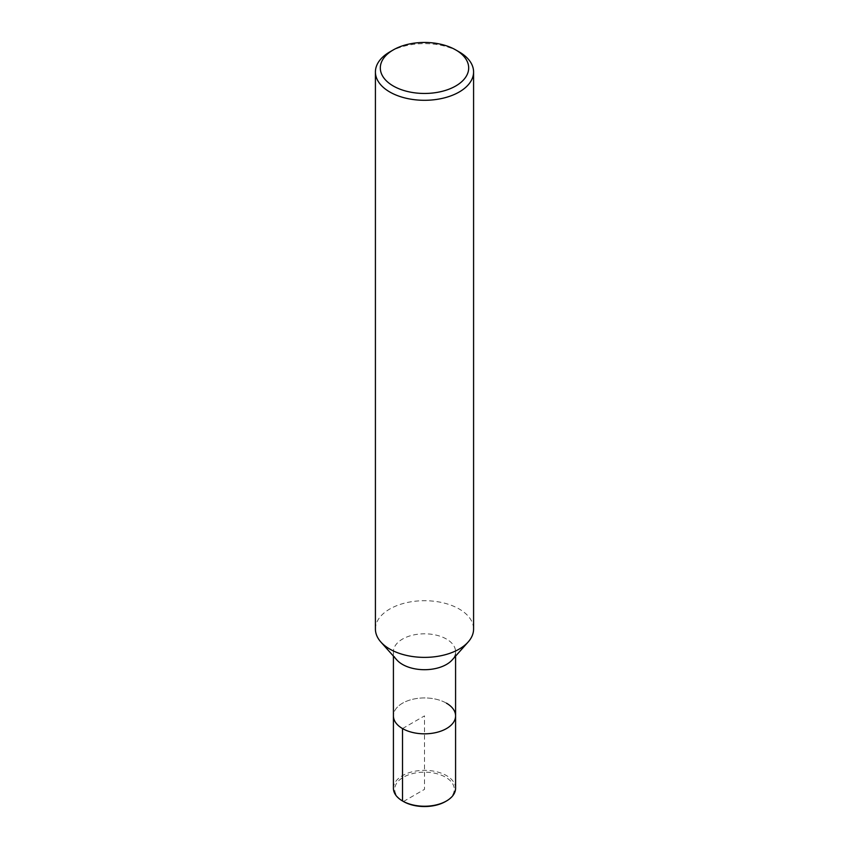 <?xml version="1.0" encoding="UTF-8"?>
<svg xmlns="http://www.w3.org/2000/svg" width="849" height="849" viewBox="0 0 849 849"><rect width="100%" height="100%" fill="white"/><g stroke="black" fill="none" stroke-linecap="round" stroke-linejoin="round"><path stroke-width="0.64" stroke-dasharray="4.25 3.18" d="M375.417 629.045A49.083 28.335 180 0 1 405.716 602.864A49.083 28.335 180 0 1 459.213 609.009A49.083 28.335 180 0 1 473.583 629.045M396.865 659.97A31.084 17.946 180 0 1 393.416 651.756A31.084 17.946 180 0 1 412.603 635.179A31.084 17.946 180 0 1 446.478 639.064A31.084 17.946 180 0 1 455.584 651.756A31.084 17.946 180 0 1 452.135 659.97M389.787 51.927A49.083 28.335 180 0 1 459.213 51.927M446.478 703.195A31.084 17.946 180 0 0 412.603 699.3A31.084 17.946 180 0 0 393.416 715.877A31.084 17.946 180 0 1 412.603 699.3A31.084 17.946 180 0 1 446.478 703.195A31.084 17.946 180 0 1 455.584 715.877M393.416 788.286A31.084 17.946 180 0 1 412.603 771.709A31.084 17.946 180 0 1 446.478 775.593A31.084 17.946 180 0 1 455.584 788.286M402.522 728.569L424.5 715.877L424.5 789.358L403.445 801.52A29.779 17.192 180 0 1 403.445 777.196A29.779 17.192 180 0 1 445.555 777.196A29.779 17.192 180 0 1 445.555 801.509M455.584 656.107L455.584 651.756M393.416 656.107L393.416 651.756"/><path stroke-width="1.27" d="M455.743 49.921L459.213 51.927A49.083 28.335 180 0 1 473.583 71.963L473.583 629.045A49.083 28.335 180 0 1 468.139 642.024A49.083 28.335 180 0 1 424.5 657.381A49.083 28.335 180 0 1 380.861 642.014A49.083 28.335 180 0 1 375.417 629.045L375.417 71.963A49.083 28.335 180 0 1 389.787 51.927L393.257 49.921A44.18 25.502 180 0 1 455.733 49.921A44.18 25.502 180 0 1 455.743 49.921A44.18 25.502 180 0 1 455.733 85.993A44.18 25.502 180 0 1 393.267 85.993A44.18 25.502 180 0 1 393.257 49.921M468.149 642.014L452.146 659.97A31.084 17.946 180 0 1 424.5 669.702A31.084 17.946 180 0 1 396.865 659.97L380.851 642.014M473.583 71.963A49.083 28.335 180 0 1 424.5 100.299A49.083 28.335 180 0 1 375.417 71.963M446.478 703.195A31.084 17.946 180 0 1 455.584 715.877A31.084 17.946 180 0 1 424.5 733.833A31.084 17.946 180 0 1 393.416 715.877L393.416 656.107M455.584 656.107L455.584 715.877A31.084 17.946 180 0 1 424.5 733.833A31.084 17.946 180 0 1 393.416 715.877L393.416 788.286A31.084 17.946 180 0 0 402.522 800.978L402.522 728.569M455.584 715.877L455.584 788.286A31.084 17.946 180 0 1 446.478 800.978A31.084 17.946 180 0 1 402.522 800.978L403.445 801.509L402.522 800.978M446.478 800.978L445.555 801.509A29.779 17.192 180 0 1 403.445 801.509"/></g></svg>
